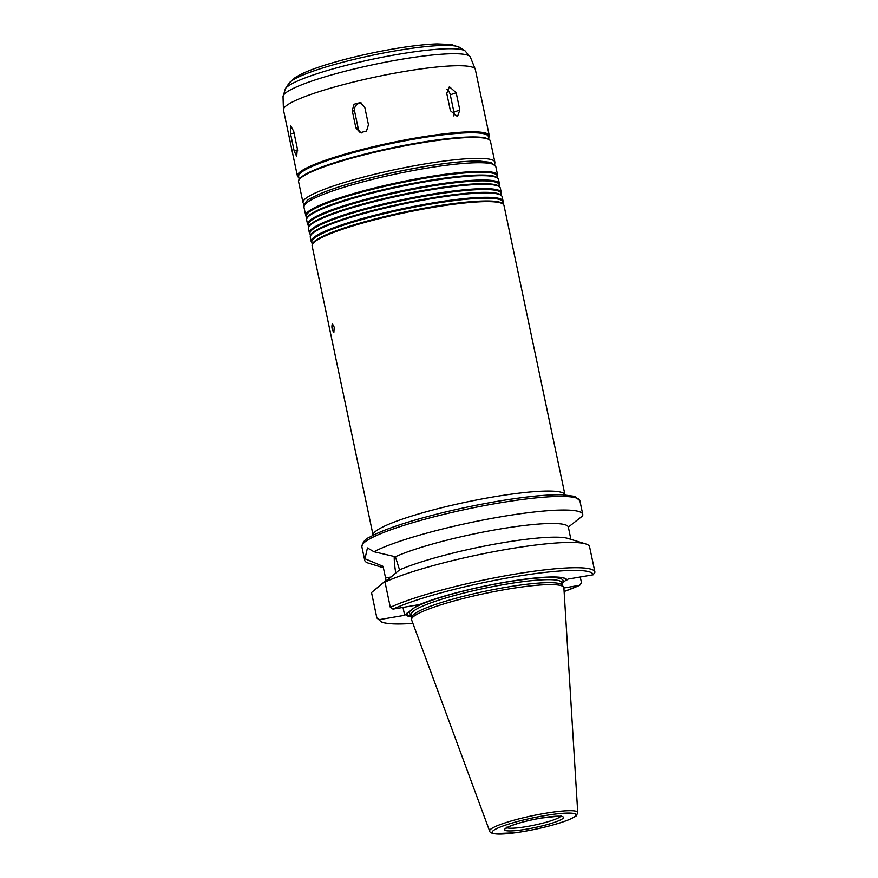 <?xml version="1.0" encoding="UTF-8"?>
<svg xmlns="http://www.w3.org/2000/svg" width="878" height="878" viewBox="0 0 878 878"><rect width="100%" height="100%" fill="white"/><g stroke="black" fill="none" stroke-linecap="round" stroke-linejoin="round"><path stroke-width="1.32" d="M446.913 89.479A6.684 4.642 -109.5 0 1 450.282 94.813L453.926 112.099A6.684 4.642 -109.5 0 1 453.838 115.94M459.82 110.013L457.482 116.587L450.392 110.672L446.748 93.386L449.382 86.703L456.176 92.728L459.82 110.013L453.926 112.099M361.516 132.918A6.684 6.409 105.9 0 1 358.235 128.517L354.591 111.232A6.684 6.409 105.9 0 1 361.473 103.033M368.453 124.731L366.51 131.041L360.287 132.699L355.875 127.848L352.232 110.562L354.086 104.23L360.309 102.561L364.809 107.445L368.453 124.731M297.335 148.569L296.676 156.416L294.185 151.016L290.541 133.73L290.772 125.96L293.691 131.283L297.335 148.569M334.244 327.209L333.849 332.433C331.939 329.733 331.445 326.803 332.345 323.653L334.244 327.209M383.071 566.343L364.941 558.759L367.454 547.927L373.962 551.735L395.385 556.751L399.556 569.877L384.992 582.059L390.315 607.335L392.971 609.123L418.137 604.799L404.659 615.302L379.494 619.616L376.849 617.838L371.515 592.562L386.079 580.369L383.071 566.343M394.211 556.443A28.634 7.606 -99.7 0 0 395.791 573.016M402.991 607.4L404.659 615.302M373.962 551.735A111.407 15.135 -11.9 0 1 499.955 516.933A111.407 15.135 -11.9 0 1 582.751 514.387A111.407 15.135 -11.9 0 1 582.531 515.957L568.351 527.074A94.703 12.863 -11.9 0 0 497.991 529.346A94.703 12.863 -11.9 0 0 395.385 556.751M383.379 567.759L368.584 563.193A111.407 15.135 -11.9 0 1 364.721 560.329A111.407 15.135 -11.9 0 1 364.941 558.759M399.556 569.877A94.703 12.863 -11.9 0 1 491.603 544.711A94.703 12.863 -11.9 0 1 567.978 538.444L585.725 543.932A111.407 15.135 -11.9 0 1 589.577 546.785L594.911 572.061A111.407 15.135 -11.9 0 1 594.933 572.236L593.199 574.772L568.033 579.085L566.947 579.941A82.444 11.194 -11.9 0 0 562.776 577.724A82.444 11.194 -11.9 0 0 494.841 584.057A82.444 11.194 -11.9 0 0 417.039 605.655M570.876 539.344L568.351 527.074M384.992 582.059A111.407 15.135 -11.9 0 1 493.315 551.768A111.407 15.135 -11.9 0 1 585.725 543.932M390.315 607.335A111.407 15.135 -11.9 0 1 511.501 574.717A111.407 15.135 -11.9 0 1 594.911 572.061L594.933 572.236M562.271 577.625A81.489 11.074 -11.9 0 1 566.025 580.149L566.947 579.941M580.248 576.989L581.466 582.729L579.721 585.264L563.895 587.986M564.115 591.553L579.721 585.264A109.179 14.827 -11.9 0 1 564.115 591.52M561.887 583.376L566.025 580.149M431.12 207.68A98.04 13.324 -11.9 0 1 503.467 204.464A98.04 13.324 -11.9 0 1 503.983 205.43L564.982 494.885A98.04 13.324 -11.9 0 0 492.119 497.135A98.04 13.324 -11.9 0 0 373.117 535.317L312.118 245.862A98.04 13.324 -11.9 0 1 312.195 244.775A98.04 13.324 -11.9 0 1 431.12 207.68M312.195 244.775L312.48 243.941A97.601 13.258 -11.9 0 1 430.857 207.01A97.601 13.258 -11.9 0 1 502.874 203.817L503.467 204.464M312.283 244.512L311.8 242.207A97.601 13.258 -11.9 0 1 430.264 204.19A97.601 13.258 -11.9 0 1 502.798 201.951L503.281 204.267M311.909 242.712L311.723 242.515A98.04 13.324 -11.9 0 1 311.207 241.549A98.04 13.324 -11.9 0 1 430.209 203.356A98.04 13.324 -11.9 0 1 503.072 201.117A98.04 13.324 -11.9 0 1 502.995 202.203L502.907 202.467M311.207 241.549L310.296 237.225A98.04 13.324 -11.9 0 1 310.373 236.127A98.04 13.324 -11.9 0 1 429.298 199.032A98.04 13.324 -11.9 0 1 501.645 195.827A98.04 13.324 -11.9 0 1 502.161 196.793L503.072 201.117M310.373 236.127L310.658 235.293A97.601 13.258 -11.9 0 1 429.035 198.373A97.601 13.258 -11.9 0 1 501.053 195.168L501.645 195.827M310.461 235.875L309.978 233.559A97.601 13.258 -11.9 0 1 428.442 195.542A97.601 13.258 -11.9 0 1 500.976 193.314L501.459 195.618M310.088 234.075L309.901 233.877A98.04 13.324 -11.9 0 1 309.385 232.911A98.04 13.324 -11.9 0 1 428.387 194.718A98.04 13.324 -11.9 0 1 501.25 192.469A98.04 13.324 -11.9 0 1 501.173 193.566L501.086 193.829M309.385 232.911L308.474 228.587A98.04 13.324 -11.9 0 1 308.551 227.49A98.04 13.324 -11.9 0 1 427.476 190.394A98.04 13.324 -11.9 0 1 499.823 187.19A98.04 13.324 -11.9 0 1 500.339 188.155L501.25 192.469M308.551 227.49L308.836 226.656A97.601 13.258 -11.9 0 1 427.213 189.725A97.601 13.258 -11.9 0 1 499.231 186.531L499.823 187.19M308.639 227.226L308.156 224.922A97.601 13.258 -11.9 0 1 426.62 186.904A97.601 13.258 -11.9 0 1 499.154 184.676L499.637 186.981M308.266 225.437L308.079 225.229A98.04 13.324 -11.9 0 1 307.563 224.263A98.04 13.324 -11.9 0 1 426.565 186.07A98.04 13.324 -11.9 0 1 499.428 183.831A98.04 13.324 -11.9 0 1 499.352 184.929L499.264 185.192M307.563 224.263L306.652 219.95A98.04 13.324 -11.9 0 1 306.74 218.852A98.04 13.324 -11.9 0 1 425.654 181.757A98.04 13.324 -11.9 0 1 498.002 178.541A98.04 13.324 -11.9 0 1 498.517 179.507L499.428 183.831M306.74 218.852L307.015 218.018A97.601 13.258 -11.9 0 1 425.391 181.087A97.601 13.258 -11.9 0 1 497.409 177.894L498.002 178.541M306.817 218.589L306.334 216.284A97.601 13.258 -11.9 0 1 424.798 178.267A97.601 13.258 -11.9 0 1 497.332 176.028L497.815 178.344M306.444 216.8L306.257 216.592A98.04 13.324 -11.9 0 1 305.742 215.626A98.04 13.324 -11.9 0 1 424.743 177.433A98.04 13.324 -11.9 0 1 497.617 175.194A98.04 13.324 -11.9 0 1 497.53 176.291L497.442 176.544M299.211 179.244L298.641 176.511A96.931 13.17 -11.9 0 1 416.293 138.757A96.931 13.17 -11.9 0 1 488.333 136.54L488.903 139.273M298.97 178.102L297.412 176.094L283.484 109.991A98.04 13.324 -11.9 0 1 283.44 109.673A98.04 13.324 -11.9 0 1 402.486 71.798A98.04 13.324 -11.9 0 1 475.261 69.252A98.04 13.324 -11.9 0 1 475.349 69.56L489.276 135.662L488.662 138.131M489.65 831.126L411.617 619.923A77.824 10.569 -11.9 0 1 411.584 619.023A77.824 10.569 -11.9 0 1 506.024 589.412A77.824 10.569 -11.9 0 1 563.566 586.998A77.824 10.569 -11.9 0 1 563.885 587.832L577.735 812.567C575.463 817.605 577.845 814.949 569.295 819.569C554.852 825.166 536.886 829.567 515.386 832.783L493.491 833.716C490.901 832.893 489.628 832.026 489.65 831.126A45.019 6.113 -11.9 0 1 544.25 813.478A45.019 6.113 -11.9 0 1 577.735 812.567M411.584 619.023L412.155 616.619A76.759 10.426 -11.9 0 1 505.311 587.404A76.759 10.426 -11.9 0 1 562.074 585.022L563.566 586.998M411.914 616.224A81.489 11.074 -11.9 0 1 406.492 613.371M412.056 617.014A82.444 11.194 -11.9 0 1 405.757 614.446M376.849 617.838A111.407 15.135 -11.9 0 0 376.871 618.002L371.548 592.738A111.407 15.135 -11.9 0 1 371.515 592.562M450.282 94.813L456.176 92.728M358.235 128.517L355.875 127.848M354.591 111.232L352.232 110.562M297.631 150.423L294.185 151.016M294.075 133.127L290.541 133.73M390.995 577.022L385.574 577.954M364.721 560.329L361.857 546.72A111.407 15.135 -11.9 0 1 497.08 503.324A111.407 15.135 -11.9 0 1 579.886 500.778L582.751 514.387M392.971 609.123A109.179 14.827 -11.9 0 1 512.039 577.175A109.179 14.827 -11.9 0 1 593.199 574.772M305.742 215.626L303.92 206.988A98.04 13.324 -11.9 0 1 422.922 168.796A98.04 13.324 -11.9 0 1 495.796 166.557L497.617 175.194M328.866 190.372A95.812 13.016 -11.9 0 1 421.934 166.996A95.812 13.016 -11.9 0 1 466.273 161.42M304.095 204.673L302.998 202.62A98.04 13.324 -11.9 0 1 422.011 164.427A98.04 13.324 -11.9 0 1 494.874 162.189L494.698 164.504M302.998 202.62L298.597 181.713A98.04 13.324 -11.9 0 1 417.599 143.52A98.04 13.324 -11.9 0 1 490.462 141.281L494.874 162.189M299.409 179.342A97.37 13.225 -11.9 0 1 417.302 142.993A97.37 13.225 -11.9 0 1 488.761 139.437M298.904 177.751A97.37 13.225 -11.9 0 1 416.391 138.669A97.37 13.225 -11.9 0 1 488.585 137.78M297.412 176.094A98.04 13.324 -11.9 0 1 416.413 137.901A98.04 13.324 -11.9 0 1 489.276 135.662M288.895 83.41L295.195 77.494L301.933 73.785C308.683 70.602 317.518 67.354 328.46 64.028C348.423 58.036 370.011 53.009 393.223 48.97C410.608 45.996 425.215 44.306 437.035 43.9L451.391 44.526L459.666 47.423A88.096 11.963 -11.9 0 0 395.352 50.869A88.096 11.963 -11.9 0 0 288.895 83.41L285.383 88.689L283.034 96.646A95.757 13.005 -11.9 0 1 399.303 59.66A95.757 13.005 -11.9 0 1 470.378 57.169L475.261 69.252M285.383 88.689A92.662 12.588 -11.9 0 1 397.361 54.458A92.662 12.588 -11.9 0 1 465.011 50.836L470.378 57.169M560.57 816.408A27.855 3.786 -11.9 0 1 534.373 825.122A27.855 3.786 -11.9 0 1 506.902 827.724M541.133 818.066A30.082 4.083 -11.9 0 1 555.269 822.082A30.082 4.083 -11.9 0 1 505.761 830.577A30.082 4.083 -11.9 0 1 541.133 818.066M544.13 815.728A42.813 5.817 -11.9 0 1 564.247 821.457A42.813 5.817 -11.9 0 1 493.787 833.54A42.813 5.817 -11.9 0 1 544.13 815.728M412.067 616.971L411.508 614.315A76.759 10.426 -11.9 0 1 504.685 584.419A76.759 10.426 -11.9 0 1 561.733 582.663L561.722 582.608M411.606 614.798A78.548 10.668 -11.9 0 1 504.74 582.366A78.548 10.668 -11.9 0 1 561.832 583.146M412.901 623.38A109.179 14.827 -11.9 0 1 379.494 619.616M303.92 206.988C304.864 202.445 307.322 199.493 311.295 198.099C318.418 194.082 329.645 189.714 344.955 185.006C368.541 177.85 394.233 171.858 422.022 167.007C446.529 162.847 465.702 160.861 479.542 161.058L490.89 162.408L495.796 166.557M298.597 181.713C298.443 181.922 296.391 177.554 313.819 170.255C334.836 161.069 378.616 149.545 417.324 142.982C450.897 137.363 473.593 135.684 485.424 137.956C489.737 139.767 491.417 140.875 490.462 141.281M283.034 96.646L283.44 109.673M459.666 47.423L465.011 50.836M506.343 827.164L506.156 828.272L507.693 827.274C515.375 823.762 526.493 820.71 541.057 818.098L557.947 816.266L561.47 816.617L560.855 815.673M562.293 585.319L561.733 582.663M376.871 618.002L381.985 622.414L388.372 623.632L412.912 623.424M361.857 546.72C362.636 542.055 365.391 538.785 370.11 536.93C378.188 532.375 390.951 527.404 408.402 522.037C435.269 513.893 464.528 507.056 496.18 501.536C524.792 496.685 546.961 494.435 562.688 494.786L574.794 496.377L579.886 500.778"/></g></svg>
